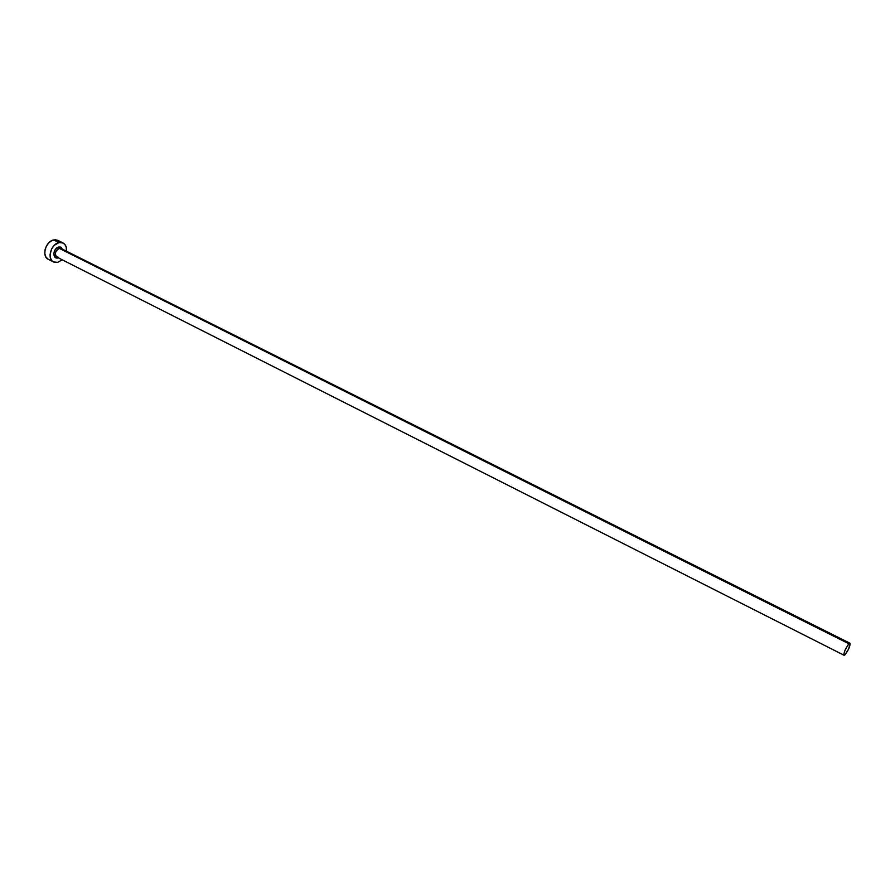 <?xml version="1.0" encoding="UTF-8"?>
<svg xmlns="http://www.w3.org/2000/svg" width="895" height="895" viewBox="0 0 895 895"><rect width="100%" height="100%" fill="white"/><g stroke="black" fill="none" stroke-linecap="round" stroke-linejoin="round"><path stroke-width="1.34" d="M61.598 248.821L59.316 248.385L58.667 247.042L62.628 249.28L60.379 247.042L58.667 247.042L59.316 248.385C55.177 250.992 54.371 253.889 56.888 257.111L843.996 655.218C843.761 652.377 845.417 648.573 848.952 643.807L59.316 248.385L848.952 643.807L850.015 643.259C850.25 646.089 848.605 649.882 845.081 654.659L843.996 655.218M63.064 242.959C65.715 244.48 66.856 247.233 66.51 251.215L66.174 246.863L64.585 244.078L62.035 242.579L58.913 242.579L63.064 242.959L57.783 240.33L53.633 239.938L58.913 242.579L54.203 245.353L51.753 248.653L50.042 254.527L50.467 258.163L52.1 260.915L54.673 262.38L57.783 262.336L62.191 259.796L57.783 262.336L53.51 261.955C46.719 259.091 50.903 244.022 58.913 242.579L53.633 239.938C45.6 241.37 41.45 256.406 48.252 259.27L53.487 261.944M61.24 248.586L61.319 247.467M58.32 257.838L54.919 257.122L53.789 253.609L55.345 249.425L58.667 247.042C52.816 248.206 52.178 259.639 58.041 257.917M57.806 240.352L55.233 239.748L51.999 240.52L48.912 242.713L46.462 246.002L45.03 249.884L44.828 253.744L45.88 256.999L48.274 259.281M59.305 241.46L58.13 240.52M850.015 643.259L61.196 248.564L59.316 248.385C55.423 250.656 54.483 253.475 56.486 256.854L58.801 257.29M845.081 654.659L848.673 648.931L850.071 643.304L847.8 645.206L844.824 650.721L843.761 654.413L844.231 655.241L845.081 654.659"/></g></svg>
